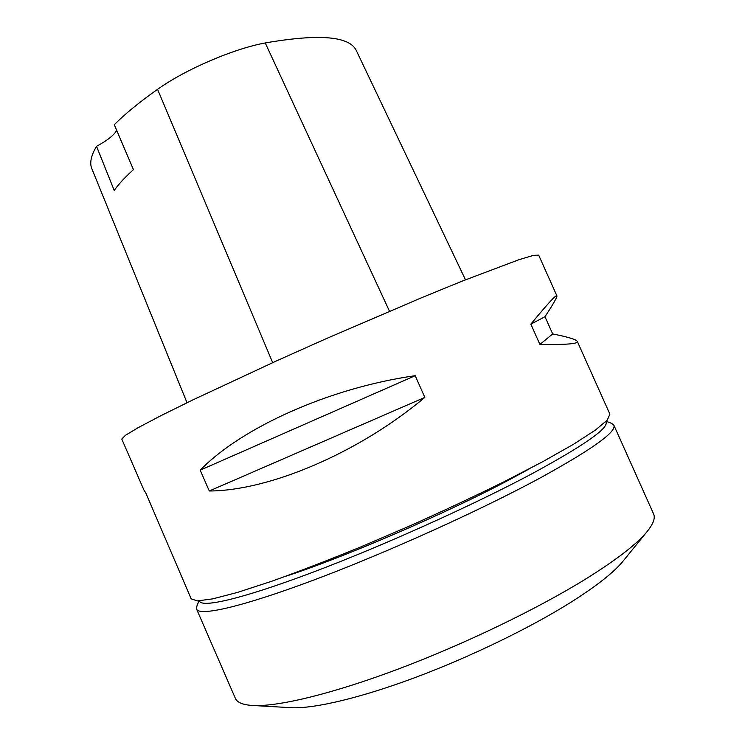 <?xml version="1.0" encoding="UTF-8"?>
<svg xmlns="http://www.w3.org/2000/svg" width="745" height="745" viewBox="0 0 745 745"><rect width="100%" height="100%" fill="white"/><g stroke="black" fill="none" stroke-linecap="round" stroke-linejoin="round"><path stroke-width="1.12" d="M577.282 341.359L609.885 414.146L607.259 420.115L595.348 430.135L573.79 444.104L542.872 461.621L503.722 481.922C474.099 496.505 442.595 511.266 409.21 526.193L359.667 547.379C327.4 560.538 297.972 571.862 271.404 581.361L237.627 592.368L212.763 598.868L197.341 600.908L191.167 598.822L145.964 493.32L143.822 489.828L121.761 439.029L125.402 435.341L138.281 427.602L160.697 415.785L192.285 400.177L277.512 360.44L326.459 338.565L421.866 297.609L462.431 281.023L519.097 259.642L533.504 255.349L538.682 255.144L556.897 295.839C557.167 297.264 553.19 304.221 544.986 316.718L552.688 333.937C567.839 336.945 576.034 339.413 577.282 341.359C578.632 343.799 566.172 344.833 539.902 344.451L530.84 324.159C547.743 303.643 556.431 294.21 556.897 295.839M209.289 490.992L200.2 470.16C241.538 427.593 329.625 387.782 415.207 375.694L424.827 397.402C358.503 453.109 269.094 490.759 209.289 490.992L424.827 397.402M465.485 279.803L356.445 50.837C349.889 36.188 319.484 33.562 265.248 42.949C233.381 48.77 185.384 69.425 157.567 89.335C139.576 102.056 125.141 113.836 114.283 124.685L133.448 169.646C124.843 177.422 118.436 184.36 114.218 190.45L96.533 146.309C91.346 155.053 89.661 162.196 91.458 167.746L187.004 402.728M96.533 146.309C107.504 140.367 114.218 135.031 116.676 130.3M530.84 324.159L544.986 316.718M539.902 344.451L552.688 333.937M200.2 470.16L415.207 375.694M199.483 600.861C200.75 608.237 240.97 599.297 311.512 572.756C381.85 546.299 473.969 504.831 533.336 473.019C585.644 444.514 609.792 427.397 605.778 421.661M285.205 576.444C343.119 557.865 447.847 512.718 510.632 479.063L529.946 468.503M289.2 707.582L292.077 707.75C314.93 708.597 360.589 697.907 415.188 677.531C469.778 657.118 529.164 628.352 569.916 602.882C595.404 586.818 612.856 573.231 622.271 562.121L624.087 559.877M196.606 609.14L235.336 698.307C237.152 702.684 243.392 705.096 254.045 705.552C279.403 706.484 333.043 693.604 398.789 668.852C464.48 644.09 536.651 609.27 585.151 579.359C615.463 560.501 635.839 544.902 646.297 532.554C653.142 524.378 655.563 518.138 653.551 513.845L613.824 425.125C616.916 431.634 592.322 449.272 540.041 478.029C479.799 510.623 386.096 552.939 313.859 580.01C241.436 607.166 199.26 616.441 196.606 609.14L196.866 606.169L198.924 600.88M606.169 421.27L611.468 423.309L613.824 425.125M265.248 42.949L389.495 311.242M157.567 89.335L272.679 362.638M91.458 167.746L187.023 402.719M622.271 562.121L646.297 532.554M292.077 707.75L254.045 705.552"/></g></svg>
